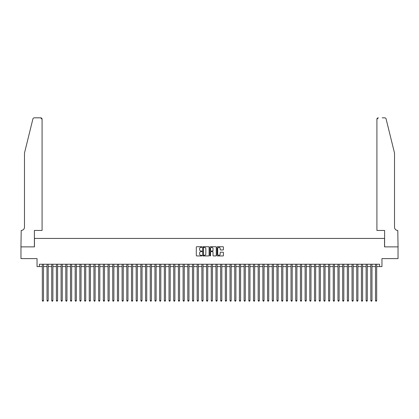 <?xml version="1.0" encoding="UTF-8"?>
<svg xmlns="http://www.w3.org/2000/svg" width="419" height="419" viewBox="0 0 419 419"><rect width="100%" height="100%" fill="white"/><g stroke="black" fill="none" stroke-linecap="round" stroke-linejoin="round"><path stroke-width="0.63" d="M201.989 247.053A0.325 0.325 0 0 0 201.67 246.728L196.778 246.728A0.461 0.461 0 0 0 196.317 247.189L196.317 255.48A0.461 0.461 0 0 0 196.778 255.941L201.67 255.941A0.325 0.325 0 0 0 201.989 255.616A0.325 0.325 0 0 0 201.67 255.297L201.036 255.297A1.472 1.472 0 0 1 199.564 253.82L199.564 253.134A1.472 1.472 0 0 1 201.036 251.657L201.67 251.657A0.325 0.325 0 0 0 201.989 251.337A0.325 0.325 0 0 0 201.67 251.012L201.036 251.012A1.472 1.472 0 0 1 199.564 249.541L199.564 248.849A1.472 1.472 0 0 1 201.036 247.372L201.67 247.372A0.325 0.325 0 0 0 201.989 247.053M222.96 249.975A0.461 0.461 0 0 0 223.421 249.514L223.421 247.189A0.461 0.461 0 0 0 222.96 246.728L217.524 246.728A0.461 0.461 0 0 0 217.068 247.189L217.068 255.48A0.461 0.461 0 0 0 217.524 255.941L222.96 255.941A0.461 0.461 0 0 0 223.421 255.48L223.421 252.673A0.461 0.461 0 0 0 222.96 252.212L220.635 252.212A0.461 0.461 0 0 0 220.174 252.673L220.174 254.066A1.231 1.231 0 0 1 218.943 255.297A1.231 1.231 0 0 1 217.712 254.066L217.712 248.603A1.231 1.231 0 0 1 218.943 247.372A1.231 1.231 0 0 1 220.174 248.603L220.174 249.514A0.461 0.461 0 0 0 220.635 249.975L222.96 249.975M39.391 266.584L39.391 264.237L379.609 264.237L379.609 266.584L381.955 266.584L381.955 258.607L398.029 258.607L398.029 246.875L384.537 246.875L384.537 238.432L34.463 238.432L34.463 246.875L20.971 246.875L20.971 258.607L37.045 258.607L37.045 266.584L42.324 266.584M209.097 247.189A0.461 0.461 0 0 0 208.636 246.728L203.199 246.728A0.461 0.461 0 0 0 202.738 247.189L202.738 255.48A0.461 0.461 0 0 0 203.199 255.941L208.636 255.941A0.461 0.461 0 0 0 209.097 255.48L209.097 247.189M210.364 246.728L215.801 246.728A0.461 0.461 0 0 1 216.262 247.189L216.262 255.48A0.461 0.461 0 0 1 215.801 255.941L213.475 255.941A0.461 0.461 0 0 1 213.014 255.48L213.014 252.118A0.461 0.461 0 0 0 212.553 251.657L211.008 251.657A0.461 0.461 0 0 0 210.548 252.118L210.548 255.616A0.325 0.325 0 0 1 210.228 255.941A0.325 0.325 0 0 1 209.903 255.616L209.903 247.189A0.461 0.461 0 0 1 210.364 246.728M43.497 266.584L47.017 266.584M48.19 266.584L51.71 266.584M52.883 266.584L56.403 266.584M57.576 266.584L61.095 266.584M62.269 266.584L65.788 266.584M66.961 266.584L70.481 266.584M71.654 266.584L75.174 266.584M76.347 266.584L79.867 266.584M81.04 266.584L84.559 266.584M85.733 266.584L89.252 266.584M90.425 266.584L93.945 266.584M95.118 266.584L98.638 266.584M99.811 266.584L103.331 266.584M104.504 266.584L108.023 266.584M109.197 266.584L112.716 266.584M113.889 266.584L117.409 266.584M118.582 266.584L122.102 266.584M123.275 266.584L126.795 266.584M127.968 266.584L131.487 266.584M132.661 266.584L136.175 266.584M137.348 266.584L140.868 266.584M142.041 266.584L145.561 266.584M146.734 266.584L150.253 266.584M151.427 266.584L154.946 266.584M156.119 266.584L159.639 266.584M160.812 266.584L164.332 266.584M165.505 266.584L169.025 266.584M170.198 266.584L173.717 266.584M174.891 266.584L178.41 266.584M179.583 266.584L183.103 266.584M184.276 266.584L187.796 266.584M188.969 266.584L192.489 266.584M193.662 266.584L197.181 266.584M198.355 266.584L201.874 266.584M203.047 266.584L206.567 266.584M207.74 266.584L211.26 266.584M212.433 266.584L215.953 266.584M217.126 266.584L220.645 266.584M221.819 266.584L225.338 266.584M226.511 266.584L230.031 266.584M231.204 266.584L234.724 266.584M235.897 266.584L239.417 266.584M240.59 266.584L244.109 266.584M245.283 266.584L248.802 266.584M249.975 266.584L253.495 266.584M254.668 266.584L258.188 266.584M259.361 266.584L262.881 266.584M264.054 266.584L267.573 266.584M268.747 266.584L272.266 266.584M273.439 266.584L276.959 266.584M278.132 266.584L281.652 266.584M282.825 266.584L286.339 266.584M287.513 266.584L291.032 266.584M292.205 266.584L295.725 266.584M296.898 266.584L300.418 266.584M301.591 266.584L305.111 266.584M306.284 266.584L309.803 266.584M310.977 266.584L314.496 266.584M315.669 266.584L319.189 266.584M320.362 266.584L323.882 266.584M325.055 266.584L328.575 266.584M329.748 266.584L333.267 266.584M334.441 266.584L337.96 266.584M339.133 266.584L342.653 266.584M343.826 266.584L347.346 266.584M348.519 266.584L352.039 266.584M353.212 266.584L356.731 266.584M357.905 266.584L361.424 266.584M362.597 266.584L366.117 266.584M367.29 266.584L370.81 266.584M371.983 266.584L375.503 266.584M376.676 266.584L379.609 266.584M203.707 247.372A0.325 0.325 0 0 0 203.388 247.697L203.388 254.972A0.325 0.325 0 0 0 203.707 255.297L204.378 255.297A1.472 1.472 0 0 0 205.849 253.82L205.849 248.849A1.472 1.472 0 0 0 204.378 247.372L203.707 247.372M213.014 248.629A1.231 1.231 0 0 0 211.778 247.399A1.231 1.231 0 0 0 210.548 248.629L210.548 250.552A0.461 0.461 0 0 0 211.008 251.012L212.553 251.012A0.461 0.461 0 0 0 213.014 250.552L213.014 248.629M43.497 264.237L43.497 300.559L42.324 300.559L42.324 264.237M43.497 300.559L43.147 301.172L42.675 301.172L42.324 300.559M32.912 118.902C33.269 118.127 33.269 118.127 32.912 118.902L24.491 153.024L24.491 227.166A3.284 3.284 0 0 1 21.207 230.45L20.95 246.875L34.395 246.875L34.395 230.45L42.089 230.45L42.089 119.237A1.409 1.409 0 0 0 40.685 117.828L34.279 117.828A1.409 1.409 0 0 0 32.912 118.902M36.788 117.828L40.685 117.828L42.089 119.237L42.089 230.45M24.491 227.166A3.284 3.284 0 0 1 21.207 230.45M391.927 142.56L386.088 118.902C385.731 118.127 385.731 118.127 386.088 118.902L394.509 153.024L394.509 227.166A3.284 3.284 0 0 0 397.793 230.45L398.05 246.875L384.605 246.875L384.605 230.45L376.911 230.45L376.911 119.237L376.911 230.45M382.212 117.828L384.721 117.828A1.409 1.409 0 0 1 386.088 118.902M378.315 117.828A1.409 1.409 0 0 0 376.911 119.237L378.315 117.828M394.509 227.166A3.284 3.284 0 0 0 397.793 230.45M48.19 264.237L48.19 300.559L47.017 300.559L47.017 264.237M48.19 300.559L47.839 301.172L47.368 301.172L47.017 300.559M52.883 264.237L52.883 300.559L51.71 300.559L51.71 264.237M52.883 300.559L52.532 301.172L52.061 301.172L51.71 300.559M57.576 264.237L57.576 300.559L56.403 300.559L56.403 264.237M57.576 300.559L57.225 301.172L56.754 301.172L56.403 300.559M62.269 264.237L62.269 300.559L61.095 300.559L61.095 264.237M62.269 300.559L61.918 301.172L61.446 301.172L61.095 300.559M66.961 264.237L66.961 300.559L65.788 300.559L65.788 264.237M66.961 300.559L66.611 301.172L66.139 301.172L65.788 300.559M71.654 264.237L71.654 300.559L70.481 300.559L70.481 264.237M71.654 300.559L71.303 301.172L70.832 301.172L70.481 300.559M76.347 264.237L76.347 300.559L75.174 300.559L75.174 264.237M76.347 300.559L75.996 301.172L75.525 301.172L75.174 300.559M81.04 264.237L81.04 300.559L79.867 300.559L79.867 264.237M81.04 300.559L80.689 301.172L80.218 301.172L79.867 300.559M85.733 264.237L85.733 300.559L84.559 300.559L84.559 264.237M85.733 300.559L85.382 301.172L84.91 301.172L84.559 300.559M90.425 264.237L90.425 300.559L89.252 300.559L89.252 264.237M90.425 300.559L90.075 301.172L89.603 301.172L89.252 300.559M95.118 264.237L95.118 300.559L93.945 300.559L93.945 264.237M95.118 300.559L94.767 301.172L94.296 301.172L93.945 300.559M99.811 264.237L99.811 300.559L98.638 300.559L98.638 264.237M99.811 300.559L99.46 301.172L98.989 301.172L98.638 300.559M104.504 264.237L104.504 300.559L103.331 300.559L103.331 264.237M104.504 300.559L104.153 301.172L103.682 301.172L103.331 300.559M109.197 264.237L109.197 300.559L108.023 300.559L108.023 264.237M109.197 300.559L108.84 301.172L108.374 301.172L108.023 300.559M113.889 264.237L113.889 300.559L112.716 300.559L112.716 264.237M113.889 300.559L113.533 301.172L113.067 301.172L112.716 300.559M118.582 264.237L118.582 300.559L117.409 300.559L117.409 264.237M118.582 300.559L118.226 301.172L117.76 301.172L117.409 300.559M123.275 264.237L123.275 300.559L122.102 300.559L122.102 264.237M123.275 300.559L122.919 301.172L122.453 301.172L122.102 300.559M127.968 264.237L127.968 300.559L126.795 300.559L126.795 264.237M127.968 300.559L127.612 301.172L127.146 301.172L126.795 300.559M132.661 264.237L132.661 300.559L131.487 300.559L131.487 264.237M132.661 300.559L132.304 301.172L131.838 301.172L131.487 300.559M137.348 264.237L137.348 300.559L136.175 300.559L136.175 264.237M137.348 300.559L136.997 301.172L136.531 301.172L136.175 300.559M142.041 264.237L142.041 300.559L140.868 300.559L140.868 264.237M142.041 300.559L141.69 301.172L141.224 301.172L140.868 300.559M146.734 264.237L146.734 300.559L145.561 300.559L145.561 264.237M146.734 300.559L146.383 301.172L145.917 301.172L145.561 300.559M151.427 264.237L151.427 300.559L150.253 300.559L150.253 264.237M151.427 300.559L151.076 301.172L150.61 301.172L150.253 300.559M156.119 264.237L156.119 300.559L154.946 300.559L154.946 264.237M156.119 300.559L155.768 301.172L155.302 301.172L154.946 300.559M160.812 264.237L160.812 300.559L159.639 300.559L159.639 264.237M160.812 300.559L160.461 301.172L159.995 301.172L159.639 300.559M165.505 264.237L165.505 300.559L164.332 300.559L164.332 264.237M165.505 300.559L165.154 301.172L164.688 301.172L164.332 300.559M170.198 264.237L170.198 300.559L169.025 300.559L169.025 264.237M170.198 300.559L169.847 301.172L169.376 301.172L169.025 300.559M174.891 264.237L174.891 300.559L173.717 300.559L173.717 264.237M174.891 300.559L174.54 301.172L174.068 301.172L173.717 300.559M179.583 264.237L179.583 300.559L178.41 300.559L178.41 264.237M179.583 300.559L179.232 301.172L178.761 301.172L178.41 300.559M184.276 264.237L184.276 300.559L183.103 300.559L183.103 264.237M184.276 300.559L183.925 301.172L183.454 301.172L183.103 300.559M188.969 264.237L188.969 300.559L187.796 300.559L187.796 264.237M188.969 300.559L188.618 301.172L188.147 301.172L187.796 300.559M193.662 264.237L193.662 300.559L192.489 300.559L192.489 264.237M193.662 300.559L193.311 301.172L192.84 301.172L192.489 300.559M198.355 264.237L198.355 300.559L197.181 300.559L197.181 264.237M198.355 300.559L198.004 301.172L197.532 301.172L197.181 300.559M203.047 264.237L203.047 300.559L201.874 300.559L201.874 264.237M203.047 300.559L202.696 301.172L202.225 301.172L201.874 300.559M207.74 264.237L207.74 300.559L206.567 300.559L206.567 264.237M207.74 300.559L207.389 301.172L206.918 301.172L206.567 300.559M212.433 264.237L212.433 300.559L211.26 300.559L211.26 264.237M212.433 300.559L212.082 301.172L211.611 301.172L211.26 300.559M217.126 264.237L217.126 300.559L215.953 300.559L215.953 264.237M217.126 300.559L216.775 301.172L216.304 301.172L215.953 300.559M221.819 264.237L221.819 300.559L220.645 300.559L220.645 264.237M221.819 300.559L221.468 301.172L220.996 301.172L220.645 300.559M226.511 264.237L226.511 300.559L225.338 300.559L225.338 264.237M226.511 300.559L226.16 301.172L225.689 301.172L225.338 300.559M231.204 264.237L231.204 300.559L230.031 300.559L230.031 264.237M231.204 300.559L230.853 301.172L230.382 301.172L230.031 300.559M235.897 264.237L235.897 300.559L234.724 300.559L234.724 264.237M235.897 300.559L235.546 301.172L235.075 301.172L234.724 300.559M240.59 264.237L240.59 300.559L239.417 300.559L239.417 264.237M240.59 300.559L240.239 301.172L239.768 301.172L239.417 300.559M245.283 264.237L245.283 300.559L244.109 300.559L244.109 264.237M245.283 300.559L244.932 301.172L244.46 301.172L244.109 300.559M249.975 264.237L249.975 300.559L248.802 300.559L248.802 264.237M249.975 300.559L249.624 301.172L249.153 301.172L248.802 300.559M254.668 264.237L254.668 300.559L253.495 300.559L253.495 264.237M254.668 300.559L254.312 301.172L253.846 301.172L253.495 300.559M259.361 264.237L259.361 300.559L258.188 300.559L258.188 264.237M259.361 300.559L259.005 301.172L258.539 301.172L258.188 300.559M264.054 264.237L264.054 300.559L262.881 300.559L262.881 264.237M264.054 300.559L263.698 301.172L263.232 301.172L262.881 300.559M268.747 264.237L268.747 300.559L267.573 300.559L267.573 264.237M268.747 300.559L268.39 301.172L267.924 301.172L267.573 300.559M273.439 264.237L273.439 300.559L272.266 300.559L272.266 264.237M273.439 300.559L273.083 301.172L272.617 301.172L272.266 300.559M278.132 264.237L278.132 300.559L276.959 300.559L276.959 264.237M278.132 300.559L277.776 301.172L277.31 301.172L276.959 300.559M282.825 264.237L282.825 300.559L281.652 300.559L281.652 264.237M282.825 300.559L282.469 301.172L282.003 301.172L281.652 300.559M287.513 264.237L287.513 300.559L286.339 300.559L286.339 264.237M287.513 300.559L287.162 301.172L286.696 301.172L286.339 300.559M292.205 264.237L292.205 300.559L291.032 300.559L291.032 264.237M292.205 300.559L291.854 301.172L291.388 301.172L291.032 300.559M296.898 264.237L296.898 300.559L295.725 300.559L295.725 264.237M296.898 300.559L296.547 301.172L296.081 301.172L295.725 300.559M301.591 264.237L301.591 300.559L300.418 300.559L300.418 264.237M301.591 300.559L301.24 301.172L300.774 301.172L300.418 300.559M306.284 264.237L306.284 300.559L305.111 300.559L305.111 264.237M306.284 300.559L305.933 301.172L305.467 301.172L305.111 300.559M310.977 264.237L310.977 300.559L309.803 300.559L309.803 264.237M310.977 300.559L310.626 301.172L310.16 301.172L309.803 300.559M315.669 264.237L315.669 300.559L314.496 300.559L314.496 264.237M315.669 300.559L315.318 301.172L314.847 301.172L314.496 300.559M320.362 264.237L320.362 300.559L319.189 300.559L319.189 264.237M320.362 300.559L320.011 301.172L319.54 301.172L319.189 300.559M325.055 264.237L325.055 300.559L323.882 300.559L323.882 264.237M325.055 300.559L324.704 301.172L324.233 301.172L323.882 300.559M329.748 264.237L329.748 300.559L328.575 300.559L328.575 264.237M329.748 300.559L329.397 301.172L328.925 301.172L328.575 300.559M334.441 264.237L334.441 300.559L333.267 300.559L333.267 264.237M334.441 300.559L334.09 301.172L333.618 301.172L333.267 300.559M339.133 264.237L339.133 300.559L337.96 300.559L337.96 264.237M339.133 300.559L338.782 301.172L338.311 301.172L337.96 300.559M343.826 264.237L343.826 300.559L342.653 300.559L342.653 264.237M343.826 300.559L343.475 301.172L343.004 301.172L342.653 300.559M348.519 264.237L348.519 300.559L347.346 300.559L347.346 264.237M348.519 300.559L348.168 301.172L347.697 301.172L347.346 300.559M353.212 264.237L353.212 300.559L352.039 300.559L352.039 264.237M353.212 300.559L352.861 301.172L352.389 301.172L352.039 300.559M357.905 264.237L357.905 300.559L356.731 300.559L356.731 264.237M357.905 300.559L357.554 301.172L357.082 301.172L356.731 300.559M362.597 264.237L362.597 300.559L361.424 300.559L361.424 264.237M362.597 300.559L362.246 301.172L361.775 301.172L361.424 300.559M367.29 264.237L367.29 300.559L366.117 300.559L366.117 264.237M367.29 300.559L366.939 301.172L366.468 301.172L366.117 300.559M371.983 264.237L371.983 300.559L370.81 300.559L370.81 264.237M371.983 300.559L371.632 301.172L371.161 301.172L370.81 300.559M376.676 264.237L376.676 300.559L375.503 300.559L375.503 264.237M376.676 300.559L376.325 301.172L375.853 301.172L375.503 300.559"/></g></svg>
